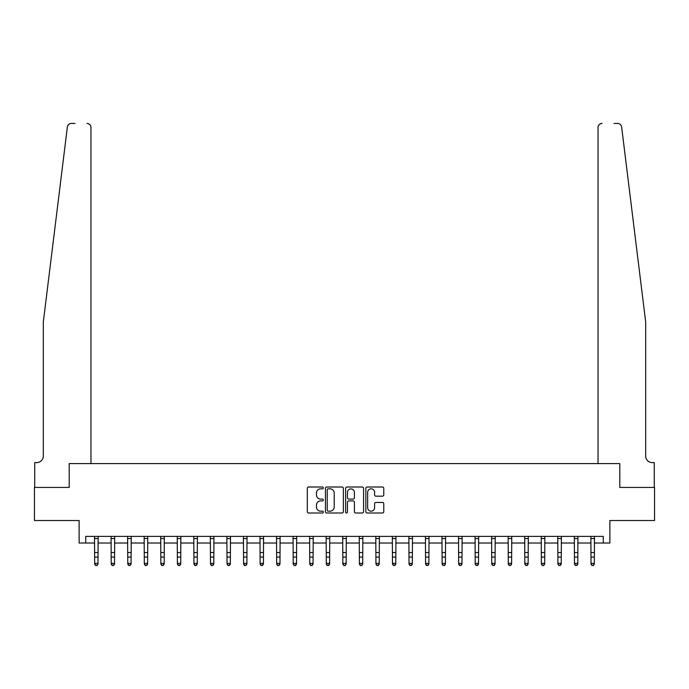 <?xml version="1.0" encoding="UTF-8"?>
<svg xmlns="http://www.w3.org/2000/svg" width="689" height="689" viewBox="0 0 689 689"><rect width="100%" height="100%" fill="white"/><g stroke="black" fill="none" stroke-linecap="round" stroke-linejoin="round"><path stroke-width="1.03" d="M323.322 487.915A0.913 0.913 0 0 0 322.418 487.011L308.612 487.011A1.3 1.3 0 0 0 307.311 488.303L307.311 511.694A1.3 1.3 0 0 0 308.612 512.995L322.418 512.995A0.913 0.913 0 0 0 323.322 512.082A0.913 0.913 0 0 0 322.418 511.169L320.626 511.169A4.16 4.16 0 0 1 316.466 507.018L316.466 505.063A4.16 4.16 0 0 1 320.626 500.912L322.418 500.912A0.913 0.913 0 0 0 323.322 499.999A0.913 0.913 0 0 0 322.418 499.086L320.626 499.086A4.16 4.16 0 0 1 316.466 494.935L316.466 492.979A4.16 4.16 0 0 1 320.626 488.828L322.418 488.828A0.913 0.913 0 0 0 323.322 487.915M382.473 496.166A1.3 1.3 0 0 0 383.764 494.866L383.764 488.303A1.3 1.3 0 0 0 382.473 487.011L367.142 487.011A1.3 1.3 0 0 0 365.842 488.303L365.842 511.694A1.3 1.3 0 0 0 367.142 512.995L382.473 512.995A1.3 1.3 0 0 0 383.764 511.694L383.764 503.771A1.3 1.3 0 0 0 382.473 502.47L375.91 502.47A1.3 1.3 0 0 0 374.609 503.771L374.609 507.698A3.479 3.479 0 0 1 371.13 511.169A3.479 3.479 0 0 1 367.659 507.698L367.659 492.299A3.479 3.479 0 0 1 371.13 488.828A3.479 3.479 0 0 1 374.609 492.299L374.609 494.866A1.3 1.3 0 0 0 375.91 496.166L382.473 496.166M67.97 125.269L67.376 126.922C69.718 122.771 69.718 122.771 67.376 126.922L43.321 321.978L43.321 455.989A6.614 6.614 0 0 1 36.698 462.612L34.717 462.612L34.717 487.424L69.193 487.424L34.45 487.424L34.45 520.514L79.123 520.514L79.123 543.018L85.737 543.018L85.737 536.395L603.263 536.395L603.263 543.018L609.877 543.018L609.877 520.514L654.55 520.514L654.55 487.424L619.807 487.424L619.807 463.602L598.035 463.602L598.035 127.413L598.035 463.602M90.965 463.602L90.965 127.413L90.965 463.602L69.193 463.602L69.193 487.424L69.193 463.602L619.807 463.602L619.807 487.424L654.283 487.424L654.283 462.612L652.302 462.612A6.614 6.614 0 0 1 645.679 455.989A6.614 6.614 0 0 0 652.302 462.612M343.363 488.303A1.3 1.3 0 0 0 342.063 487.011L326.732 487.011A1.3 1.3 0 0 0 325.432 488.303L325.432 511.694A1.3 1.3 0 0 0 326.732 512.995L342.063 512.995A1.3 1.3 0 0 0 343.363 511.694L343.363 488.303M346.937 487.011L362.268 487.011A1.3 1.3 0 0 1 363.568 488.303L363.568 511.694A1.3 1.3 0 0 1 362.268 512.995L355.705 512.995A1.3 1.3 0 0 1 354.404 511.694L354.404 502.212A1.3 1.3 0 0 0 353.104 500.912L348.755 500.912A1.3 1.3 0 0 0 347.454 502.212L347.454 512.082A0.913 0.913 0 0 1 346.55 512.995A0.913 0.913 0 0 1 345.637 512.082L345.637 488.303A1.3 1.3 0 0 1 346.937 487.011M85.737 543.018L94.677 543.018M97.984 543.018L111.222 543.018M114.529 543.018L127.766 543.018M131.074 543.018L144.311 543.018M147.618 543.018L160.856 543.018M164.163 543.018L177.4 543.018M180.707 543.018L193.945 543.018M197.252 543.018L210.489 543.018M213.797 543.018L227.034 543.018M230.341 543.018L243.579 543.018M246.886 543.018L260.123 543.018M263.431 543.018L276.668 543.018M279.975 543.018L293.213 543.018M296.52 543.018L309.757 543.018M313.064 543.018L326.302 543.018M329.609 543.018L342.846 543.018M346.154 543.018L359.391 543.018M362.698 543.018L375.936 543.018M379.243 543.018L392.48 543.018M395.787 543.018L409.025 543.018M412.332 543.018L425.569 543.018M428.877 543.018L442.114 543.018M445.421 543.018L458.659 543.018M461.966 543.018L475.203 543.018M478.51 543.018L491.748 543.018M495.055 543.018L508.293 543.018M511.6 543.018L524.837 543.018M528.144 543.018L541.382 543.018M544.689 543.018L557.926 543.018M561.234 543.018L574.471 543.018M577.778 543.018L591.016 543.018M594.323 543.018L603.263 543.018M328.162 488.828A0.913 0.913 0 0 0 327.249 489.733L327.249 510.265A0.913 0.913 0 0 0 328.162 511.169L330.048 511.169A4.16 4.16 0 0 0 334.208 507.018L334.208 492.979A4.16 4.16 0 0 0 330.048 488.828L328.162 488.828M354.404 492.368A3.479 3.479 0 0 0 350.934 488.889A3.479 3.479 0 0 0 347.454 492.368L347.454 497.794A1.3 1.3 0 0 0 348.755 499.086L353.104 499.086A1.3 1.3 0 0 0 354.404 497.794L354.404 492.368M98.139 536.395L97.984 564.102L96.985 565.557L95.668 565.264L96.985 565.557M94.514 536.395L94.677 563.369L97.984 563.369L96.985 565.264M95.668 565.557L94.677 564.102L94.677 563.369L95.668 565.264M69.081 124.132L67.987 125.243M74.955 123.443L71.311 123.443A3.97 3.97 0 0 0 67.376 126.922M90.965 127.413A3.97 3.97 0 0 0 86.995 123.443C89.389 123.693 90.715 125.019 90.965 127.413M43.321 455.989A6.614 6.614 0 0 1 36.698 462.612M637.015 251.683L621.624 126.922C619.282 122.771 619.282 122.771 621.624 126.922L645.679 321.978L645.679 455.989M614.045 123.443L617.688 123.443A3.97 3.97 0 0 1 621.624 126.922M602.005 123.443A3.97 3.97 0 0 0 598.035 127.413C598.285 125.019 599.611 123.693 602.005 123.443M114.684 536.395L114.529 564.102L113.53 565.557L112.212 565.264L113.53 565.557M111.058 536.395L111.222 563.369L114.529 563.369L113.53 565.264M112.212 565.557L111.222 564.102L111.222 563.369L112.212 565.264M131.229 536.395L131.074 564.102L130.083 565.557L128.757 565.264L130.083 565.557M127.603 536.395L127.766 563.369L131.074 563.369L130.083 565.264M128.757 565.557L127.766 564.102L127.766 563.369L128.757 565.264M147.773 536.395L147.618 564.102L146.628 565.557L145.301 565.264L146.628 565.557M144.147 536.395L144.311 563.369L147.618 563.369L146.628 565.264M145.301 565.557L144.311 564.102L144.311 563.369L145.301 565.264M164.318 536.395L164.163 564.102L163.172 565.557L161.846 565.264L163.172 565.557M160.692 536.395L160.856 563.369L164.163 563.369L163.172 565.264M161.846 565.557L160.856 564.102L160.856 563.369L161.846 565.264M180.862 536.395L180.707 564.102L179.717 565.557L178.391 565.264L179.717 565.557M177.237 536.395L177.4 563.369L180.707 563.369L179.717 565.264M178.391 565.557L177.4 564.102L177.4 563.369L178.391 565.264M197.407 536.395L197.252 564.102L196.262 565.557L194.935 565.264L196.262 565.557M193.781 536.395L193.945 563.369L197.252 563.369L196.262 565.264M194.935 565.557L193.945 564.102L193.945 563.369L194.935 565.264M213.952 536.395L213.797 564.102L212.806 565.557L211.48 565.264L212.806 565.557M210.326 536.395L210.489 563.369L213.797 563.369L212.806 565.264M211.48 565.557L210.489 564.102L210.489 563.369L211.48 565.264M230.496 536.395L230.341 564.102L229.351 565.557L228.025 565.264L229.351 565.557M226.87 536.395L227.034 563.369L230.341 563.369L229.351 565.264M228.025 565.557L227.034 564.102L227.034 563.369L228.025 565.264M247.041 536.395L246.886 564.102L245.895 565.557L244.569 565.264L245.895 565.557M243.424 536.395L243.579 563.369L246.886 563.369L245.895 565.264M244.569 565.557L243.579 564.102L243.579 563.369L244.569 565.264M263.586 536.395L263.431 564.102L262.44 565.557L261.114 565.264L262.44 565.557M259.968 536.395L260.123 563.369L263.431 563.369L262.44 565.264M261.114 565.557L260.123 564.102L260.123 563.369L261.114 565.264M280.13 536.395L279.975 564.102L278.985 565.557L277.658 565.264L278.985 565.557M276.513 536.395L276.668 563.369L279.975 563.369L278.985 565.264M277.658 565.557L276.668 564.102L276.668 563.369L277.658 565.264M296.675 536.395L296.52 564.102L295.529 565.557L294.203 565.264L295.529 565.557M293.058 536.395L293.213 563.369L296.52 563.369L295.529 565.264M294.203 565.557L293.213 564.102L293.213 563.369L294.203 565.264M313.219 536.395L313.064 564.102L312.074 565.557L310.748 565.264L312.074 565.557M309.602 536.395L309.757 563.369L313.064 563.369L312.074 565.264M310.748 565.557L309.757 564.102L309.757 563.369L310.748 565.264M329.764 536.395L329.609 564.102L328.619 565.557L327.292 565.264L328.619 565.557M326.147 536.395L326.302 563.369L329.609 563.369L328.619 565.264M327.292 565.557L326.302 564.102L326.302 563.369L327.292 565.264M346.309 536.395L346.154 564.102L345.163 565.557L343.837 565.264L345.163 565.557M342.691 536.395L342.846 563.369L346.154 563.369L345.163 565.264M343.837 565.557L342.846 564.102L342.846 563.369L343.837 565.264M362.853 536.395L362.698 564.102L361.708 565.557L360.381 565.264L361.708 565.557M359.236 536.395L359.391 563.369L362.698 563.369L361.708 565.264M360.381 565.557L359.391 564.102L359.391 563.369L360.381 565.264M379.398 536.395L379.243 564.102L378.252 565.557L376.926 565.264L378.252 565.557M375.781 536.395L375.936 563.369L379.243 563.369L378.252 565.264M376.926 565.557L375.936 564.102L375.936 563.369L376.926 565.264M395.942 536.395L395.787 564.102L394.797 565.557L393.471 565.264L394.797 565.557M392.325 536.395L392.48 563.369L395.787 563.369L394.797 565.264M393.471 565.557L392.48 564.102L392.48 563.369L393.471 565.264M412.487 536.395L412.332 564.102L411.342 565.557L410.015 565.264L411.342 565.557M408.87 536.395L409.025 563.369L412.332 563.369L411.342 565.264M410.015 565.557L409.025 564.102L409.025 563.369L410.015 565.264M429.032 536.395L428.877 564.102L427.886 565.557L426.56 565.264L427.886 565.557M425.414 536.395L425.569 563.369L428.877 563.369L427.886 565.264M426.56 565.557L425.569 564.102L425.569 563.369L426.56 565.264M445.576 536.395L445.421 564.102L444.431 565.557L443.105 565.264L444.431 565.557M441.959 536.395L442.114 563.369L445.421 563.369L444.431 565.264M443.105 565.557L442.114 564.102L442.114 563.369L443.105 565.264M462.13 536.395L461.966 564.102L460.975 565.557L459.649 565.264L460.975 565.557M458.504 536.395L458.659 563.369L461.966 563.369L460.975 565.264M459.649 565.557L458.659 564.102L458.659 563.369L459.649 565.264M478.674 536.395L478.51 564.102L477.52 565.557L476.194 565.264L477.52 565.557M475.048 536.395L475.203 563.369L478.51 563.369L477.52 565.264M476.194 565.557L475.203 564.102L475.203 563.369L476.194 565.264M495.219 536.395L495.055 564.102L494.065 565.557L492.738 565.264L494.065 565.557M491.593 536.395L491.748 563.369L495.055 563.369L494.065 565.264M492.738 565.557L491.748 564.102L491.748 563.369L492.738 565.264M511.763 536.395L511.6 564.102L510.609 565.557L509.283 565.264L510.609 565.557M508.137 536.395L508.293 563.369L511.6 563.369L510.609 565.264M509.283 565.557L508.293 564.102L508.293 563.369L509.283 565.264M528.308 536.395L528.144 564.102L527.154 565.557L525.828 565.264L527.154 565.557M524.682 536.395L524.837 563.369L528.144 563.369L527.154 565.264M525.828 565.557L524.837 564.102L524.837 563.369L525.828 565.264M544.853 536.395L544.689 564.102L543.699 565.557L542.372 565.264L543.699 565.557M541.227 536.395L541.382 563.369L544.689 563.369L543.699 565.264M542.372 565.557L541.382 564.102L541.382 563.369L542.372 565.264M561.397 536.395L561.234 564.102L560.243 565.557L558.917 565.264L560.243 565.557M557.771 536.395L557.926 563.369L561.234 563.369L560.243 565.264M558.917 565.557L557.926 564.102L557.926 563.369L558.917 565.264M577.942 536.395L577.778 564.102L576.788 565.557L575.47 565.264L576.788 565.557M574.316 536.395L574.471 563.369L577.778 563.369L576.788 565.264M575.47 565.557L574.471 564.102L574.471 563.369L575.47 565.264M594.486 536.395L594.323 564.102L593.332 565.557L592.015 565.264L593.332 565.557M590.861 536.395L591.016 563.369L594.323 563.369L593.332 565.264M592.015 565.557L591.016 564.102L591.016 563.369L592.015 565.264M97.984 552.518L94.677 552.518M97.984 557.056L94.677 557.056M97.984 538.548L94.677 538.548M114.529 552.518L111.222 552.518M114.529 557.056L111.222 557.056M114.529 538.548L111.222 538.548M131.074 552.518L127.766 552.518M131.074 557.056L127.766 557.056M131.074 538.548L127.766 538.548M147.618 552.518L144.311 552.518M147.618 557.056L144.311 557.056M147.618 538.548L144.311 538.548M164.163 552.518L160.856 552.518M164.163 557.056L160.856 557.056M164.163 538.548L160.856 538.548M180.707 552.518L177.4 552.518M180.707 557.056L177.4 557.056M180.707 538.548L177.4 538.548M197.252 552.518L193.945 552.518M197.252 557.056L193.945 557.056M197.252 538.548L193.945 538.548M213.797 552.518L210.489 552.518M213.797 557.056L210.489 557.056M213.797 538.548L210.489 538.548M230.341 552.518L227.034 552.518M230.341 557.056L227.034 557.056M230.341 538.548L227.034 538.548M246.886 552.518L243.579 552.518M246.886 557.056L243.579 557.056M246.886 538.548L243.579 538.548M263.431 552.518L260.123 552.518M263.431 557.056L260.123 557.056M263.431 538.548L260.123 538.548M279.975 552.518L276.668 552.518M279.975 557.056L276.668 557.056M279.975 538.548L276.668 538.548M296.52 552.518L293.213 552.518M296.52 557.056L293.213 557.056M296.52 538.548L293.213 538.548M313.064 552.518L309.757 552.518M313.064 557.056L309.757 557.056M313.064 538.548L309.757 538.548M329.609 552.518L326.302 552.518M329.609 557.056L326.302 557.056M329.609 538.548L326.302 538.548M346.154 552.518L342.846 552.518M346.154 557.056L342.846 557.056M346.154 538.548L342.846 538.548M362.698 552.518L359.391 552.518M362.698 557.056L359.391 557.056M362.698 538.548L359.391 538.548M379.243 552.518L375.936 552.518M379.243 557.056L375.936 557.056M379.243 538.548L375.936 538.548M395.787 552.518L392.48 552.518M395.787 557.056L392.48 557.056M395.787 538.548L392.48 538.548M412.332 552.518L409.025 552.518M412.332 557.056L409.025 557.056M412.332 538.548L409.025 538.548M428.877 552.518L425.569 552.518M428.877 557.056L425.569 557.056M428.877 538.548L425.569 538.548M445.421 552.518L442.114 552.518M445.421 557.056L442.114 557.056M445.421 538.548L442.114 538.548M461.966 552.518L458.659 552.518M461.966 557.056L458.659 557.056M461.966 538.548L458.659 538.548M478.51 552.518L475.203 552.518M478.51 557.056L475.203 557.056M478.51 538.548L475.203 538.548M495.055 552.518L491.748 552.518M495.055 557.056L491.748 557.056M495.055 538.548L491.748 538.548M511.6 552.518L508.293 552.518M511.6 557.056L508.293 557.056M511.6 538.548L508.293 538.548M528.144 552.518L524.837 552.518M528.144 557.056L524.837 557.056M528.144 538.548L524.837 538.548M544.689 552.518L541.382 552.518M544.689 557.056L541.382 557.056M544.689 538.548L541.382 538.548M561.234 552.518L557.926 552.518M561.234 557.056L557.926 557.056M561.234 538.548L557.926 538.548M577.778 552.518L574.471 552.518M577.778 557.056L574.471 557.056M577.778 538.548L574.471 538.548M594.323 552.518L591.016 552.518M594.323 557.056L591.016 557.056M594.323 538.548L591.016 538.548"/></g></svg>
